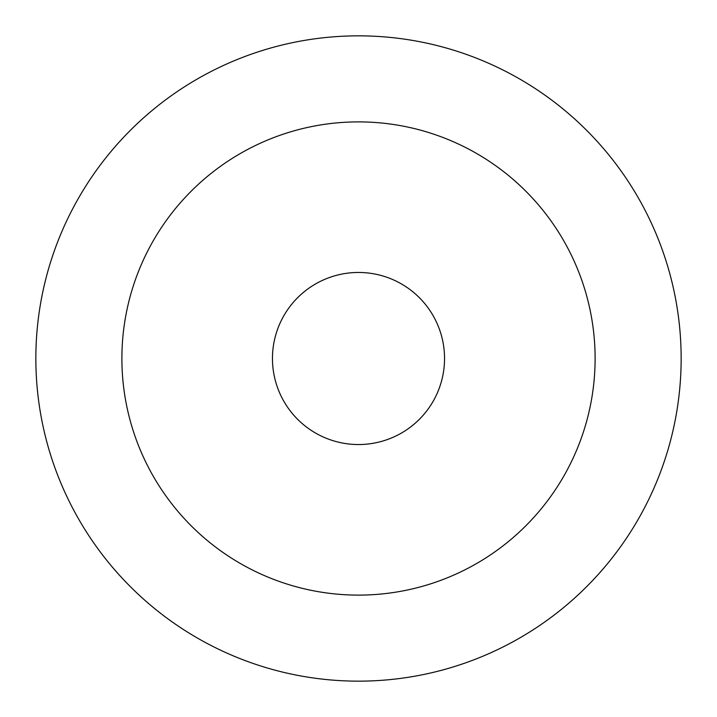 <?xml version="1.0" encoding="UTF-8"?>
<svg xmlns="http://www.w3.org/2000/svg" width="717" height="717" viewBox="0 0 717 717"><rect width="100%" height="100%" fill="white"/><g stroke="black" fill="none" stroke-linecap="round" stroke-linejoin="round"><path stroke-width="1.08" d="M358.5 35.85A322.65 322.65 0 0 1 681.15 358.5A322.65 322.65 0 0 1 358.5 681.15A322.65 322.65 0 0 1 35.85 358.5A322.65 322.65 0 0 1 358.5 35.85A322.65 322.65 0 0 0 35.85 358.5A322.65 322.65 0 0 0 358.5 681.15M358.5 444.54A86.04 86.04 0 0 1 272.46 358.5A86.04 86.04 0 0 1 358.5 272.46A86.04 86.04 0 0 1 444.54 358.5A86.04 86.04 0 0 1 358.5 444.54M358.5 595.11A236.61 236.61 0 0 0 595.11 358.5A236.61 236.61 0 0 0 358.5 121.89A236.61 236.61 0 0 0 121.89 358.5A236.61 236.61 0 0 0 358.5 595.11"/></g></svg>
